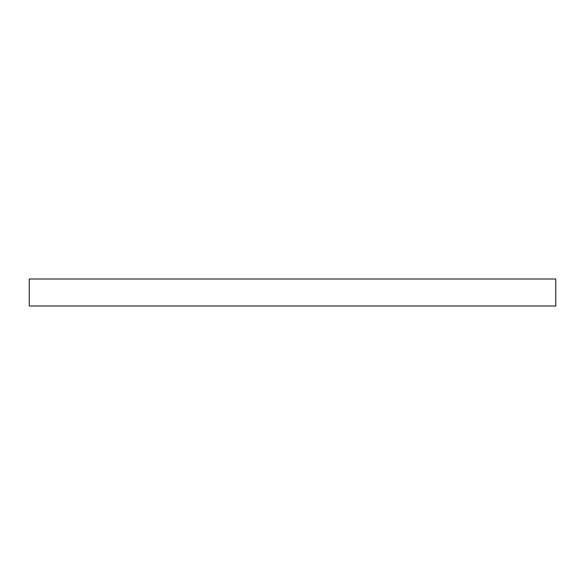 <?xml version="1.0" encoding="UTF-8"?>
<svg xmlns="http://www.w3.org/2000/svg" width="585" height="585" viewBox="0 0 585 585"><rect width="100%" height="100%" fill="white"/><g stroke="black" fill="none" stroke-linecap="round" stroke-linejoin="round"><path stroke-width="0.88" d="M555.75 279.001L29.25 279.001L29.25 305.999L555.75 305.999L555.75 279.001"/></g></svg>
